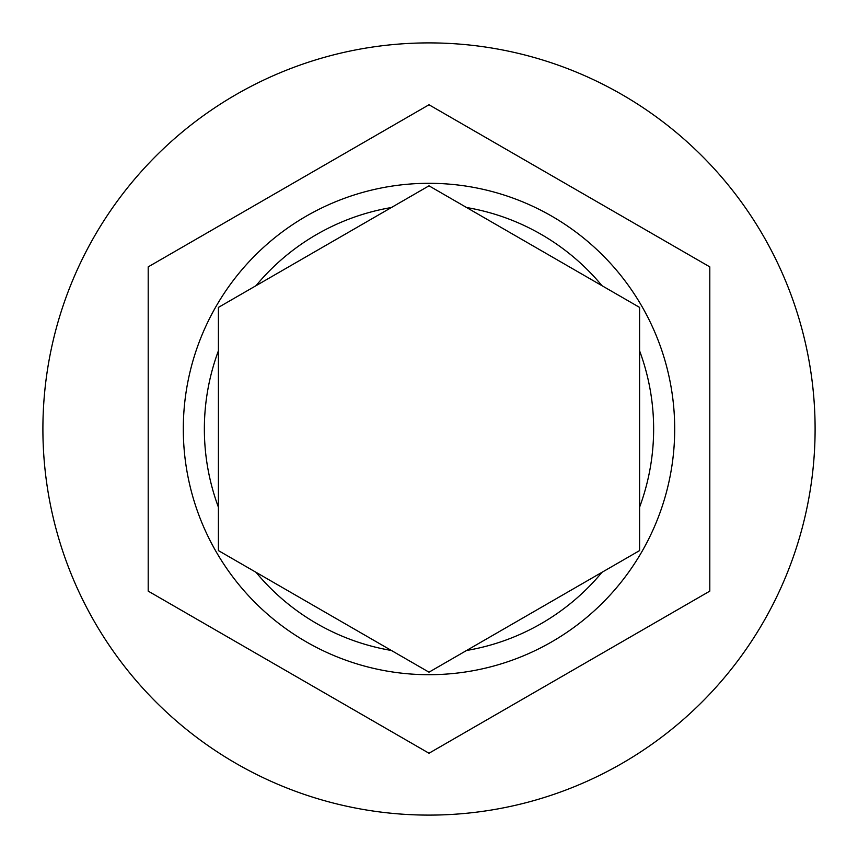 <?xml version="1.0" encoding="UTF-8"?>
<svg xmlns="http://www.w3.org/2000/svg" width="858" height="858" viewBox="0 0 858 858"><rect width="100%" height="100%" fill="white"/><g stroke="black" fill="none" stroke-linecap="round" stroke-linejoin="round"><path stroke-width="1.29" d="M183.301 429A245.699 245.699 0 0 1 429 183.301A245.699 245.699 0 0 1 674.699 429A245.699 245.699 0 0 1 429 674.699A245.699 245.699 0 0 1 183.301 429A245.699 245.699 0 0 0 429 674.699A245.699 245.699 0 0 0 674.699 429M218.404 307.411L218.404 550.589L391.398 650.471L429 672.179L639.596 550.589L639.596 307.411L466.602 207.529L429 185.821L218.404 307.411M815.1 429A386.1 386.1 0 0 0 429 42.9A386.1 386.1 0 0 0 42.9 429A386.1 386.1 0 0 0 429 815.1A386.1 386.1 0 0 0 815.1 429M709.802 266.881L429 104.762L148.198 266.881L148.198 591.119L429 753.238L709.802 591.119L709.802 266.881M429 185.821L429.633 186.186M639.596 307.411L639.596 350.825A224.635 224.635 0 0 1 639.596 507.175M639.596 549.86L639.596 550.589M429 672.179L391.398 650.471A224.635 224.635 0 0 1 256.006 572.297M218.404 350.825A224.635 224.635 0 0 0 218.404 507.175M391.398 207.529A224.635 224.635 0 0 0 256.006 285.703M601.994 285.703A224.635 224.635 0 0 0 466.602 207.529M466.602 650.471A224.635 224.635 0 0 0 601.994 572.297"/></g></svg>
